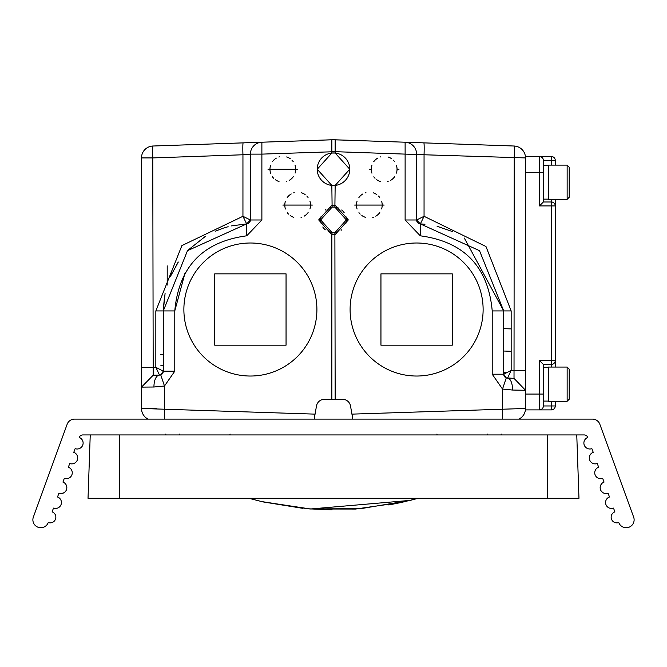 <?xml version="1.0" encoding="UTF-8"?>
<svg xmlns="http://www.w3.org/2000/svg" width="667" height="667" viewBox="0 0 667 667"><rect width="100%" height="100%" fill="white"/><g stroke="black" fill="none" stroke-linecap="round" stroke-linejoin="round"><path stroke-width="1" d="M75.129 448.641L73.779 452.326A5.953 5.953 0 0 1 77.339 459.963A5.953 5.953 0 0 1 69.71 463.515L68.367 467.208A5.92 5.92 0 0 1 71.903 474.796A5.92 5.92 0 0 1 64.315 478.331L62.948 482.091A5.92 5.92 0 0 1 66.483 489.678A5.92 5.92 0 0 1 58.896 493.213L57.529 496.973A5.92 5.92 0 0 1 61.072 504.56A5.92 5.92 0 0 1 53.485 508.096L52.118 511.856A5.678 5.678 0 0 1 55.511 519.134A5.678 5.678 0 0 1 48.232 522.528A7.921 7.921 0 0 1 38.086 527.255A7.921 7.921 0 0 1 33.35 517.108L67.142 424.279A7.854 7.854 0 0 1 74.521 419.109L592.479 419.109A7.854 7.854 0 0 1 599.858 424.279L633.65 517.108A7.921 7.921 0 0 1 628.914 527.255A7.921 7.921 0 0 1 618.768 522.528A5.678 5.678 0 0 1 611.489 519.134A5.678 5.678 0 0 1 614.882 511.856L613.515 508.096A5.92 5.92 0 0 1 605.928 504.56A5.92 5.92 0 0 1 609.471 496.973L608.104 493.213A5.92 5.92 0 0 1 600.517 489.678A5.92 5.92 0 0 1 604.052 482.091L602.685 478.331A5.92 5.92 0 0 1 595.097 474.796A5.92 5.92 0 0 1 598.633 467.208L597.29 463.515A5.953 5.953 0 0 1 589.661 459.963A5.953 5.953 0 0 1 593.221 452.326L591.871 448.641A5.953 5.953 0 0 1 584.242 445.081A5.953 5.953 0 0 1 587.802 437.444A3.802 3.802 0 0 0 584.234 434.942L82.766 434.942A3.802 3.802 0 0 0 79.198 437.444A5.953 5.953 0 0 1 82.758 445.081A5.953 5.953 0 0 1 75.129 448.641M63.949 492.746L61.506 493.547L63.949 492.746M59.013 497.765L57.529 496.973M609.471 496.973L608.071 497.707M601.859 483.5L600.508 485.634L601.859 483.5M601.592 491.521L603.06 492.746M606.42 493.563L608.104 493.213M352.818 419.109L350.5 405.936A7.979 7.979 0 0 0 342.638 399.341L324.362 399.341A7.979 7.979 0 0 0 316.5 405.936L314.182 419.109M90.237 434.942L88.027 498.291L547.299 498.291L547.299 434.942M576.763 434.942L578.973 498.291L547.299 498.291M139.67 498.291L141.262 498.291M302.259 498.291L364.741 498.291M332.049 509.821L308.296 508.821L262.298 501.717L248.824 498.291L418.176 498.291L401.592 502.418L355.503 509.054L309.355 508.904L261.764 501.592L248.824 498.291L261.764 501.592L309.355 508.904L360.097 508.704M418.176 498.291L410.297 500.375L360.997 508.629M355.669 509.046L310.539 508.988L355.669 509.046M263.432 501.976L302.635 508.312M262.298 501.717L310.472 508.988L410.247 500.383M156.386 408.729L141.496 408.471L141.496 157.921A11.906 11.906 0 0 1 152.985 146.015A11.906 0.625 -92 0 0 152.776 157.921L141.496 157.921M141.496 373.028L141.496 377.055M141.496 384.425L141.496 386.235M141.496 397.782L141.496 400.634M141.496 385.192L141.496 382.058L141.496 385.192M155.336 145.931L156.228 145.906M141.496 408.471A11.906 11.906 0 0 0 148.041 419.109A11.906 11.906 -88 0 1 141.496 408.471L315.057 414.132M541.521 409.296L542.304 408.654A3.927 3.927 0 0 1 539.445 409.888L525.421 409.888A11.906 11.906 0 0 1 523.603 414.924M351.943 414.132L525.504 408.471A11.906 11.906 0 0 1 518.959 419.109M525.504 408.471L525.504 370.527L511.164 370.418L503.718 374.212A3.927 3.919 0 0 0 507.495 378.131A11.906 5.403 92 0 1 512.489 390.045L525.504 390.27L514.015 378.364L514.224 157.921A11.906 0.625 -88 0 0 514.015 146.015L405.119 142.213A11.906 11.906 0 0 1 416.608 154.119L416.608 219.985L420.368 223.912L479.523 250.692L503.718 310.93L503.718 374.212L506.27 377.897L514.015 378.364L507.495 378.131L511.164 370.418L511.164 310.93L485.968 246.515L424.054 216.3L424.054 154.769L335.159 151.676L261.881 154.119L261.881 219.985L246.732 235.81C202.785 241.729 178.798 266.767 174.779 310.93L174.779 371.177L164.482 386.01L153.952 387.01L141.496 387.118L153.193 375.213L152.776 157.921L242.946 154.769A11.906 0.625 -92 0 1 243.155 142.871L152.985 146.015M153.952 387.01A11.906 5.678 -91 0 1 159.421 375.104L153.193 375.213M141.496 387.11L141.496 367.367L155.836 367.317L159.53 375.096M425.004 224.237L420.36 223.895L424.054 216.3L416.608 219.985L405.119 219.985L405.119 142.213L333.5 139.745L261.881 142.213L261.881 154.119L250.392 154.119L250.383 219.985L242.946 216.3L181.891 245.598L155.836 310.93L155.836 367.317L163.282 371.169L160.73 374.854L159.421 375.104M250.392 154.119A11.906 11.906 -92 0 1 261.881 142.213A11.906 11.906 0 0 0 250.392 154.119L242.946 154.769L242.946 216.3L246.64 223.895L231.516 225.896M261.831 142.213L211.272 143.98M330.799 139.803L328.964 139.87M324.896 140.012L319.318 140.212M313.098 140.429L306.436 140.662M261.014 142.246L258.187 142.346M253.677 142.496L247.832 142.705M168.042 145.489L170.143 145.414M333.458 139.745L350.475 140.303L332.041 139.762M325.963 139.978L329.598 139.845M321.352 140.137L316.525 140.303L321.352 140.137M326.013 139.978L326.88 139.945M283.75 141.454L278.523 141.629M193.772 144.589L178.706 145.114M248.774 142.671L253.327 142.513M258.713 142.321L261.03 142.246M265.733 142.079L272.219 141.854M278.556 141.629L279.39 141.604M325.696 139.987L328.664 139.878M321.169 223.57A12.856 12.856 0 0 1 320.644 219.91L332.116 207.129L334.884 207.129L346.356 219.91L334.884 232.7L332.116 232.7L331.841 234.584L318.676 219.91L331.841 205.236L335.159 205.236L348.324 219.91L335.159 234.584L331.841 234.584L331.841 399.341M331.841 185.426L317.217 169.235L331.841 153.035L335.159 153.035L349.783 169.235L335.159 185.426L331.841 185.426L332.116 207.129M312.356 205.069L310.522 205.069A12.856 12.856 0 0 1 309.93 208.938M297.515 169.235L295.681 169.235A12.856 12.856 0 0 1 295.089 173.103M525.504 370.527L525.504 157.921A11.906 11.906 0 0 0 514.015 146.015M489.053 145.148L491.312 145.223M494.806 145.348L499.391 145.506M499.4 145.506L490.937 145.214M490.912 145.206L489.061 145.148M406.061 142.246L408.671 142.338M410.789 142.413L418.876 142.696M333.5 139.745L335.159 139.77L335.159 153.035M331.874 139.77L332.541 139.753M405.119 219.985L420.268 235.81C464.224 241.737 488.211 266.775 492.221 310.93L492.221 374.212L502.518 389.053L512.489 390.045M399.008 169.235L397.04 169.235A12.856 12.856 0 0 1 396.44 173.103M384.159 205.069L382.191 205.069A12.856 12.856 0 0 1 381.599 208.938M394.622 176.73A12.856 12.856 0 0 1 390.629 180.357M388.144 181.466A12.856 12.856 0 0 1 387.61 181.624M380.357 181.516A12.856 12.856 0 0 1 376.697 179.69M375.029 178.272A12.856 12.856 0 0 1 373.795 176.822M371.936 173.178A12.856 12.856 0 0 1 371.911 165.366M373.728 161.731A12.856 12.856 0 0 1 377.689 158.129M380.215 157.003A12.856 12.856 0 0 1 380.782 156.828M387.994 156.953A12.856 12.856 0 0 1 391.662 158.771M393.322 160.188A12.856 12.856 0 0 1 394.556 161.639M396.415 165.291A12.856 12.856 0 0 1 397.04 169.235M270.585 173.178A12.856 12.856 0 0 1 270.56 165.366M272.378 161.731A12.856 12.856 0 0 1 276.371 158.112M278.856 157.003A12.856 12.856 0 0 1 279.39 156.837M286.643 156.953A12.856 12.856 0 0 1 290.303 158.771M291.971 160.197A12.856 12.856 0 0 1 293.205 161.639M295.064 165.291A12.856 12.856 0 0 1 295.681 169.235L269.96 169.235L295.681 169.235M293.272 176.73A12.856 12.856 0 0 1 289.311 180.332M286.785 181.466A12.856 12.856 0 0 1 286.218 181.632M279.006 181.516A12.856 12.856 0 0 1 275.338 179.69M273.678 178.272A12.856 12.856 0 0 1 272.444 176.822M285.426 209.013A12.856 12.856 0 0 1 285.401 201.201M287.219 197.565A12.856 12.856 0 0 1 291.212 193.947M293.697 192.838A12.856 12.856 0 0 1 294.23 192.671M301.484 192.788A12.856 12.856 0 0 1 305.152 194.614M306.812 196.031A12.856 12.856 0 0 1 308.046 197.474M309.905 201.126A12.856 12.856 0 0 1 310.522 205.069L284.809 205.069L310.522 205.069M308.112 212.565A12.856 12.856 0 0 1 304.16 216.166M301.626 217.3A12.856 12.856 0 0 1 301.059 217.467M293.847 217.35A12.856 12.856 0 0 1 290.178 215.524M288.519 214.107A12.856 12.856 0 0 1 287.285 212.656M320.669 219.076A12.856 12.856 0 0 1 321.161 216.283M325.288 210.013A12.856 12.856 0 0 1 325.871 209.555M330.59 207.387A12.856 12.856 0 0 1 338.477 208.054M341.696 209.997A12.856 12.856 0 0 1 344.23 212.815M345.823 216.25A12.856 12.856 0 0 1 346.356 219.91L348.324 219.91M346.331 220.727A12.856 12.856 0 0 1 345.839 223.537M341.712 229.807A12.856 12.856 0 0 1 341.095 230.29M336.577 232.399A12.856 12.856 0 0 1 328.523 231.766M325.304 229.823A12.856 12.856 0 0 1 322.77 227.005M357.095 209.013A12.856 12.856 0 0 1 357.07 201.201M358.888 197.565A12.856 12.856 0 0 1 362.84 193.964M365.374 192.838A12.856 12.856 0 0 1 365.941 192.663M373.153 192.788A12.856 12.856 0 0 1 376.822 194.614M378.481 196.031A12.856 12.856 0 0 1 379.715 197.474M381.574 201.126A12.856 12.856 0 0 1 382.191 205.069L356.478 205.069L382.191 205.069M379.781 212.565A12.856 12.856 0 0 1 375.788 216.191M373.303 217.3A12.856 12.856 0 0 1 372.77 217.459M365.516 217.35A12.856 12.856 0 0 1 361.847 215.524M360.188 214.107A12.856 12.856 0 0 1 358.954 212.656M332.116 232.7L320.644 219.91L318.676 219.91M525.504 157.921L424.054 154.769A11.906 0.625 -88 0 0 423.845 142.871L405.127 142.213A11.906 11.906 92 0 1 412.206 144.864M514.015 378.364L507.57 378.139A3.927 3.927 0 0 1 506.795 378.047L506.27 377.897L502.518 389.053L502.676 419.109M506.303 377.906A3.927 3.927 0 0 1 505.186 377.272M417.1 221.878L416.608 219.985A3.927 3.919 -0 0 0 420.36 223.895L420.268 235.81M511.164 310.93L503.718 310.93L464.315 238.052M452.61 231.616L437.093 226.271M418.384 223.27L417.951 222.945M541.521 157.095L542.304 157.737A3.927 3.927 0 0 0 539.445 156.503L525.421 156.503A11.906 11.906 0 0 0 523.603 151.467M349.783 169.235A16.283 16.283 0 0 1 333.5 185.509A16.283 16.283 0 0 1 317.217 169.235A16.283 16.283 0 0 1 333.5 152.951A16.283 16.283 0 0 1 349.783 169.235M167.209 265.85L167.209 285.067M176.688 264.507L177.889 262.648M164.324 419.109L164.482 386.01L160.73 374.854A3.927 3.927 0 0 1 159.863 375.071M159.438 375.087A3.927 3.919 180 0 0 163.282 371.202L163.282 310.93L165.099 293.222M228.139 226.713L223.22 228.172M222.92 228.272L215.324 231.199M205.353 236.376L187.886 250.267M178.314 262.023L170.343 276.58M246.732 235.81L246.632 223.912L187.477 250.692L163.282 310.93L155.836 310.93M261.881 219.985L250.383 219.985L246.632 223.912L187.485 250.675L163.282 310.93L174.779 310.93L185.009 273.053M250.383 220.01A3.927 3.919 -0 0 1 246.64 223.895M543.372 165.349L548.441 165.349L543.372 165.349L543.372 160.43L543.372 201.984L539.445 205.911L539.445 172.336L525.504 172.336M555.278 199.325L555.278 360.48L539.445 360.48L543.372 364.407L543.372 405.961L543.372 394.055L525.504 394.055M555.278 205.911A3.927 3.927 0 0 0 551.351 201.984A3.927 3.927 0 0 1 555.278 205.911L551.351 205.911L551.351 364.407L543.372 364.407L551.351 364.407L551.351 367.067M543.255 159.48L543.372 160.43L555.278 160.43L555.278 165.116M555.278 401.276L555.278 405.961A3.927 3.927 0 0 1 551.351 409.888L539.445 409.888L551.351 409.888A3.927 3.927 0 0 0 555.278 405.961L551.351 405.961L551.351 409.888M551.351 364.407A3.927 3.927 0 0 0 555.278 360.48A3.927 3.927 0 0 1 551.351 364.407A3.927 3.927 0 0 0 555.278 360.48L555.278 367.067M551.351 199.325L551.351 201.984L543.372 201.984L551.351 201.984L551.351 205.911L539.445 205.911M543.372 172.336L539.445 172.336L539.445 156.503A3.927 3.927 0 0 1 543.372 160.43A3.927 3.927 0 0 0 539.445 156.503L551.351 156.503A3.927 3.927 0 0 1 555.278 160.43A3.927 3.927 0 0 0 551.351 156.503L539.445 156.503A3.927 3.927 0 0 1 543.372 160.43A3.927 3.927 0 0 0 539.445 156.503L551.351 156.503L540.553 156.662M551.351 401.276L551.351 405.961L543.372 405.961L543.255 406.912A3.927 3.927 0 0 0 543.372 405.961A3.927 3.927 0 0 1 539.445 409.888L540.553 409.73M539.445 360.48L539.445 409.888A3.927 3.927 0 0 0 542.304 408.654A3.927 3.927 0 0 1 539.445 409.888A3.927 3.927 0 0 0 543.372 405.961A3.927 3.927 0 0 1 543.255 406.912M548.441 367.309L543.372 367.309L548.441 367.309M567.142 199.325L548.441 199.325L548.441 165.116L567.142 165.116L569.218 167.192L569.218 197.249L567.142 199.325L567.142 165.116M567.142 401.276L548.441 401.276L548.441 367.067L567.142 367.067L569.218 369.143L569.218 399.2L567.142 401.276L567.142 367.067M353.268 419.109L479.957 419.109M483.125 309.513A66.517 66.517 0 0 0 416.608 243.005A66.517 66.517 0 0 0 350.1 309.513A66.517 66.517 0 0 0 416.608 376.03A66.517 66.517 0 0 0 483.125 309.513M380.949 273.854L452.276 273.854L452.276 345.181L380.949 345.181L380.949 273.854M316.9 309.513A66.517 66.517 0 0 0 250.392 243.005A66.517 66.517 0 0 0 183.875 309.513A66.517 66.517 0 0 0 250.392 376.03A66.517 66.517 0 0 0 316.9 309.513M214.724 273.854L286.051 273.854L286.051 345.181L214.724 345.181L214.724 273.854M119.701 434.942L119.701 498.291M331.841 153.035L331.841 139.77M511.164 328.906L503.718 328.648M163.282 371.177L174.779 371.177L174.779 310.93M335.159 185.426L334.884 207.129M334.884 232.7L335.159 399.341M369.485 169.235L371.319 169.235M267.992 169.235L269.96 169.235M282.841 205.069L284.809 205.069M354.644 205.069L356.478 205.069M513.757 378.356L507.57 378.139M503.718 374.22L492.221 374.212M420.368 223.912L479.515 250.675L503.718 310.93L492.221 310.93M163.282 354.527L160.722 354.527M511.164 351.292L503.718 351.034M551.351 156.503L551.351 165.116M388.794 504.961L401.592 502.418M261.764 501.592L248.824 498.291M261.864 142.213L243.155 142.871M488.294 145.114L488.719 145.131M500.083 145.531L504.627 145.689M306.345 140.662L314.232 140.387M321.327 140.137L325.338 139.995M327.113 139.937L331.132 139.795M270.368 141.921L275.438 141.738M266 142.071L281.791 141.521M160.88 365.341L163.282 365.549M413.207 142.496L418.609 142.688M258.329 142.338L258.746 142.321M171.652 273.678L170.268 276.755M503.718 372.261L507.404 372.261M164.582 295.965L163.298 309.538M548.441 199.133L543.372 199.133M548.441 401.084L543.372 401.084M230.148 434.109L229.765 434.942L230.148 434.109M179.531 434.109L179.915 434.942M501.342 434.109L500.959 434.942L501.342 434.109M165.658 434.109L166.041 434.942M487.469 434.109L487.085 434.942M436.852 434.109L437.235 434.942"/></g></svg>
